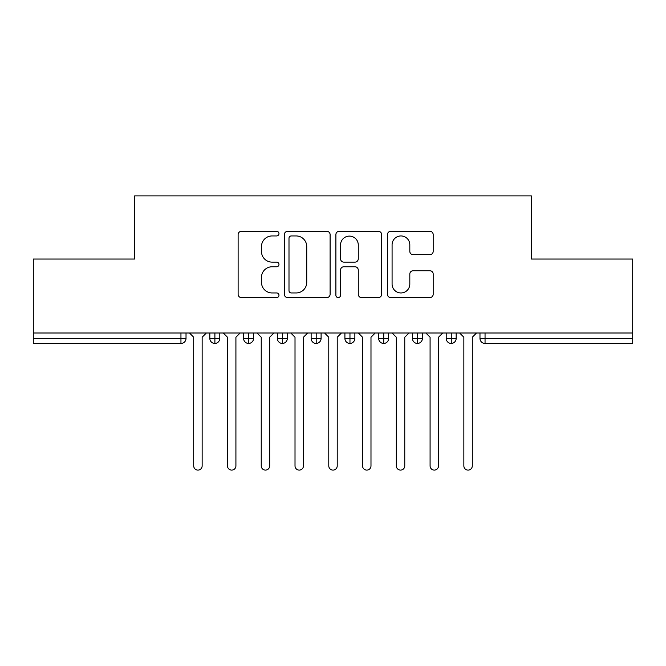 <?xml version="1.0" encoding="UTF-8"?>
<svg xmlns="http://www.w3.org/2000/svg" width="666" height="666" viewBox="0 0 666 666"><rect width="100%" height="100%" fill="white"/><g stroke="black" fill="none" stroke-linecap="round" stroke-linejoin="round"><path stroke-width="1" d="M278.971 233.624A2.323 2.323 0 0 0 276.648 231.302L241.433 231.302A3.313 3.313 0 0 0 238.12 234.615L238.12 294.28A3.313 3.313 0 0 0 241.433 297.594L276.648 297.594A2.323 2.323 0 0 0 278.971 295.271A2.323 2.323 0 0 0 276.648 292.957L272.094 292.957A10.606 10.606 0 0 1 261.488 282.351L261.488 277.372A10.606 10.606 0 0 1 272.094 266.766L276.648 266.766A2.323 2.323 0 0 0 278.971 264.452A2.323 2.323 0 0 0 276.648 262.129L272.094 262.129A10.606 10.606 0 0 1 261.488 251.523L261.488 246.553A10.606 10.606 0 0 1 272.094 235.939L276.648 235.939A2.323 2.323 0 0 0 278.971 233.624M429.87 254.67A3.313 3.313 0 0 0 433.183 251.357L433.183 234.615A3.313 3.313 0 0 0 429.87 231.302L390.759 231.302A3.313 3.313 0 0 0 387.445 234.615L387.445 294.28A3.313 3.313 0 0 0 390.759 297.594L429.87 297.594A3.313 3.313 0 0 0 433.183 294.28L433.183 274.059A3.313 3.313 0 0 0 429.87 270.746L413.128 270.746A3.313 3.313 0 0 0 409.815 274.059L409.815 284.091A8.866 8.866 0 0 1 400.949 292.957A8.866 8.866 0 0 1 392.083 284.091L392.083 244.813A8.866 8.866 0 0 1 400.949 235.939A8.866 8.866 0 0 1 409.815 244.813L409.815 251.357A3.313 3.313 0 0 0 413.128 254.67L429.87 254.67M33.3 333L632.7 333L632.7 259.049L531.393 259.049L531.393 195.896L134.607 195.896L134.607 259.049L33.3 259.049L33.3 338.403L180.952 338.403L180.952 333M330.103 234.615A3.313 3.313 0 0 0 326.781 231.302L287.67 231.302A3.313 3.313 0 0 0 284.357 234.615L284.357 294.28A3.313 3.313 0 0 0 287.67 297.594L326.781 297.594A3.313 3.313 0 0 0 330.103 294.28L330.103 234.615M339.219 231.302L378.33 231.302A3.313 3.313 0 0 1 381.643 234.615L381.643 294.28A3.313 3.313 0 0 1 378.33 297.594L361.588 297.594A3.313 3.313 0 0 1 358.275 294.28L358.275 270.088A3.313 3.313 0 0 0 354.961 266.766L343.856 266.766A3.313 3.313 0 0 0 340.542 270.088L340.542 295.271A2.323 2.323 0 0 1 338.22 297.594A2.323 2.323 0 0 1 335.897 295.271L335.897 234.615A3.313 3.313 0 0 1 339.219 231.302M186.022 333L186.022 338.403A5.062 5.062 0 0 1 180.952 343.465L33.3 343.465L33.3 338.403M632.7 333L632.7 343.465L485.048 343.465A5.062 5.062 0 0 1 479.978 338.403L479.978 333L479.978 338.403A5.062 5.062 0 0 0 485.048 343.465L485.048 338.403L632.7 338.403M214.893 343.465A5.062 5.062 0 0 1 209.832 338.403L209.832 333L209.832 338.403A5.062 5.062 0 0 0 214.893 343.465A5.062 5.062 0 0 0 219.788 338.403L219.788 333L219.788 338.403A5.062 5.062 0 0 1 214.893 343.465L214.893 338.403L219.788 338.403M214.893 333L214.893 338.403L209.832 338.403M180.952 343.465A5.062 5.062 0 0 0 186.022 338.403A5.062 5.062 0 0 1 180.952 343.465L180.952 338.403L186.022 338.403M248.659 333L248.659 338.403L243.598 338.403L243.598 333L243.598 338.403A5.062 5.062 0 0 0 248.659 343.465A5.062 5.062 0 0 0 253.555 338.403L253.555 333L253.555 338.403A5.062 5.062 0 0 1 248.659 343.465A5.062 5.062 0 0 1 243.598 338.403A5.062 5.062 0 0 0 248.659 343.465L248.659 338.403L253.555 338.403M282.434 333L282.434 338.403L277.364 338.403L277.364 333L277.364 338.403A5.062 5.062 0 0 0 282.434 343.465A5.062 5.062 0 0 0 287.329 338.403L287.329 333L287.329 338.403A5.062 5.062 0 0 1 282.434 343.465A5.062 5.062 0 0 1 277.364 338.403A5.062 5.062 0 0 0 282.434 343.465L282.434 338.403L287.329 338.403M316.2 333L316.2 343.465A5.062 5.062 0 0 1 311.139 338.403L311.139 333L311.139 338.403A5.062 5.062 0 0 0 316.2 343.465A5.062 5.062 0 0 0 321.095 338.403L321.095 333M349.966 333L349.966 343.465A5.062 5.062 0 0 1 344.905 338.403A5.062 5.062 0 0 0 349.966 343.465A5.062 5.062 0 0 1 344.905 338.403L344.905 333M354.861 333L354.861 338.403A5.062 5.062 0 0 1 349.966 343.465A5.062 5.062 0 0 0 354.861 338.403L344.905 338.403M383.741 333L383.741 338.403L378.671 338.403L378.671 333L378.671 338.403A5.062 5.062 0 0 0 383.741 343.465A5.062 5.062 0 0 0 388.636 338.403L388.636 333L388.636 338.403A5.062 5.062 0 0 1 383.741 343.465A5.062 5.062 0 0 1 378.671 338.403A5.062 5.062 0 0 0 383.741 343.465L383.741 338.403L388.636 338.403M417.507 343.465A5.062 5.062 0 0 1 412.445 338.403L412.445 333L412.445 338.403A5.062 5.062 0 0 0 417.507 343.465A5.062 5.062 0 0 0 422.402 338.403L422.402 333L422.402 338.403A5.062 5.062 0 0 1 417.507 343.465L417.507 338.403L422.402 338.403M451.273 333L451.273 338.403L446.212 338.403L446.212 333L446.212 338.403A5.062 5.062 0 0 0 451.273 343.465A5.062 5.062 0 0 0 456.168 338.403L456.168 333L456.168 338.403A5.062 5.062 0 0 1 451.273 343.465A5.062 5.062 0 0 1 446.212 338.403A5.062 5.062 0 0 0 451.273 343.465L451.273 338.403L456.168 338.403M417.507 333L417.507 338.403L412.445 338.403M291.317 235.939A2.323 2.323 0 0 0 288.994 238.261L288.994 290.634A2.323 2.323 0 0 0 291.317 292.957L296.129 292.957A10.606 10.606 0 0 0 306.735 282.351L306.735 246.553A10.606 10.606 0 0 0 296.129 235.939L291.317 235.939M358.275 244.971A8.866 8.866 0 0 0 349.409 236.105A8.866 8.866 0 0 0 340.542 244.971L340.542 258.816A3.313 3.313 0 0 0 343.856 262.129L354.961 262.129A3.313 3.313 0 0 0 358.275 258.816L358.275 244.971M189.485 333L193.706 337.221L193.706 465.884A4.221 4.221 -34.5 0 0 197.927 470.104A4.221 4.221 -34.5 0 0 202.148 465.884L202.148 337.221L206.368 333M223.252 333L227.472 337.221L227.472 465.884A4.221 4.221 -34.5 0 0 231.693 470.104A4.221 4.221 -34.5 0 0 235.914 465.884L235.914 337.221L240.135 333M257.018 333L261.238 337.221L261.238 465.884A4.221 4.221 -34.5 0 0 265.459 470.104A4.221 4.221 -34.5 0 0 269.68 465.884L269.68 337.221L273.901 333M290.792 333L295.013 337.221L295.013 465.884A4.221 4.221 -34.5 0 0 299.234 470.104A4.221 4.221 -34.5 0 0 303.455 465.884L303.455 337.221L307.675 333M324.558 333L328.779 337.221L328.779 465.884A4.221 4.221 -34.5 0 0 333 470.104A4.221 4.221 -34.5 0 0 337.221 465.884L337.221 337.221L341.442 333M358.325 333L362.545 337.221L362.545 465.884A4.221 4.221 -34.5 0 0 366.766 470.104A4.221 4.221 -34.5 0 0 370.987 465.884L370.987 337.221L375.208 333M392.099 333L396.32 337.221L396.32 465.884A4.221 4.221 -34.5 0 0 400.541 470.104A4.221 4.221 -34.5 0 0 404.762 465.884L404.762 337.221L408.982 333M425.865 333L430.086 337.221L430.086 465.884A4.221 4.221 -34.5 0 0 434.307 470.104A4.221 4.221 -34.5 0 0 438.528 465.884L438.528 337.221L442.748 333M459.632 333L463.852 337.221L463.852 465.884A4.221 4.221 -34.5 0 0 468.073 470.104A4.221 4.221 -34.5 0 0 472.294 465.884L472.294 337.221L476.515 333M485.048 333L485.048 338.403L479.978 338.403A5.062 5.062 0 0 0 485.048 343.465M311.139 338.403A5.062 5.062 0 0 0 316.2 343.465A5.062 5.062 0 0 0 321.095 338.403L311.139 338.403"/></g></svg>
